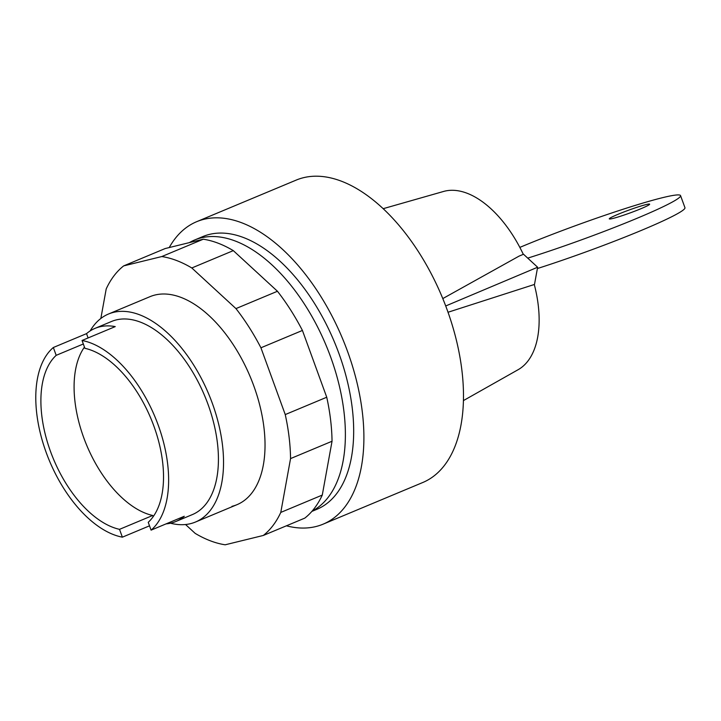 <?xml version="1.0" encoding="UTF-8"?>
<svg xmlns="http://www.w3.org/2000/svg" width="721" height="721" viewBox="0 0 721 721"><rect width="100%" height="100%" fill="white"/><g stroke="black" fill="none" stroke-linecap="round" stroke-linejoin="round"><path stroke-width="1.08" d="M90.134 330.948A112.728 61.564 67.3 0 1 108.529 314.005A112.728 61.564 67.3 0 1 212.307 403.246A112.728 61.564 67.3 0 1 195.472 522.031A112.728 61.564 67.3 0 1 170.489 523.212M149.517 525.825L122.372 537.172A104.68 57.166 67.3 0 1 46.207 452.536A104.68 57.166 67.3 0 1 53.336 347.504L86.529 333.634A104.68 57.166 67.3 0 1 95.037 328.361L111.638 321.431A104.68 57.166 67.3 0 1 207.999 404.301A104.68 57.166 67.3 0 1 192.363 514.596L175.771 521.535A104.68 57.166 67.3 0 1 166.037 523.888M95.037 328.361A104.68 57.166 67.3 0 1 115.243 326.604L82.05 340.474A104.68 57.166 67.3 0 1 158.205 425.111A104.68 57.166 67.3 0 1 151.086 530.142L184.279 516.272A104.68 57.166 67.3 0 1 175.771 521.535M82.05 340.474L84.898 348.306A96.623 52.768 67.3 0 1 153.897 426.165A96.623 52.768 67.3 0 1 148.238 522.31L151.086 530.142M153.158 516.687L152.708 515.47L119.515 529.34A96.623 52.768 67.3 0 1 50.515 451.481A96.623 52.768 67.3 0 1 56.184 355.336L83.33 343.989M152.708 515.47A96.623 52.768 67.3 0 1 85.988 443.541A96.623 52.768 67.3 0 1 84.456 347.089M56.184 355.336L53.336 347.504M122.372 537.172L119.515 529.34M88.097 337.942L86.529 333.634M231.955 506.331A112.728 61.564 -112.7 0 0 236.966 504.691A112.728 61.564 -112.7 0 0 253.801 385.906A112.728 61.564 -112.7 0 0 150.022 296.655L108.529 314.005M161.792 256.55A152.996 83.546 67.3 0 1 191.813 267.969L235.956 308.597A152.996 83.546 67.3 0 1 260.93 347.792L285.246 414.575A152.996 83.546 67.3 0 1 290.554 458.592L280.784 512.415L322.278 495.075L332.039 441.252A152.996 83.546 -112.7 0 0 326.739 397.235L302.423 330.452A152.996 83.546 -112.7 0 0 277.45 291.257L233.307 250.629A152.996 83.546 -112.7 0 0 203.286 239.21L165.172 248.547L123.679 265.887L161.792 256.55L203.286 239.21M290.554 458.592L332.039 441.252M285.246 414.575L326.739 397.235M260.93 347.792L302.423 330.452M235.956 308.597L277.45 291.257M191.813 267.969L233.307 250.629M100.841 318.475L106.203 288.932A152.996 83.546 67.3 0 1 123.679 265.887M280.784 512.415A152.996 83.546 67.3 0 1 263.309 535.46L225.186 544.797A152.996 83.546 67.3 0 1 195.175 533.378L185.54 524.518M263.309 535.46L304.803 518.12A152.996 83.546 -112.7 0 0 322.278 495.075M612.859 218.463A21.477 1.532 -20 0 0 635.724 210.811A21.477 1.532 -20 0 0 649.639 204.178A21.477 1.532 -20 0 0 646.052 204.593A21.477 1.532 -20 0 0 617.969 214.335A21.477 1.532 -20 0 0 609.281 218.869A21.477 1.532 -20 0 0 612.859 218.463M519.85 247.393A107.366 7.679 160 0 1 624.035 208.937A107.366 7.679 160 0 1 680.552 195.616A107.366 7.679 160 0 1 630.524 220.986A107.366 7.679 160 0 1 527.736 258.127M537.379 268.545A107.366 7.679 -20 0 0 684.95 207.684L680.552 195.616M169.228 247.555A163.919 89.512 67.3 0 1 196.671 221.689L296.259 180.07A163.919 89.512 67.3 0 1 447.155 309.841A163.919 89.512 67.3 0 1 422.668 482.556L323.089 524.176A163.919 89.512 67.3 0 1 286.417 525.807M196.671 221.689A163.919 89.512 67.3 0 1 347.567 351.46A163.919 89.512 67.3 0 1 323.089 524.176M189.344 242.626A147.814 80.725 67.3 0 1 194.589 240.012L202.88 236.551A147.814 80.725 67.3 0 1 338.951 353.569A147.814 80.725 67.3 0 1 316.88 509.314L311.869 511.405M194.589 240.012A147.814 80.725 67.3 0 1 330.66 357.039A147.814 80.725 67.3 0 1 312.13 511.108M448.02 312.256L534.495 284.435L537.623 267.23L445.722 305.965M537.623 267.23L523.509 254.243L519.048 256.126L523.509 254.243M442.802 298.575L519.048 256.126M534.288 284.525A96.803 52.867 67.3 0 1 518.12 369.702L463.414 400.597M383.202 208.675L443.622 191.444A96.803 52.867 67.3 0 1 523.284 254.297M195.472 522.031L236.966 504.691"/></g></svg>
